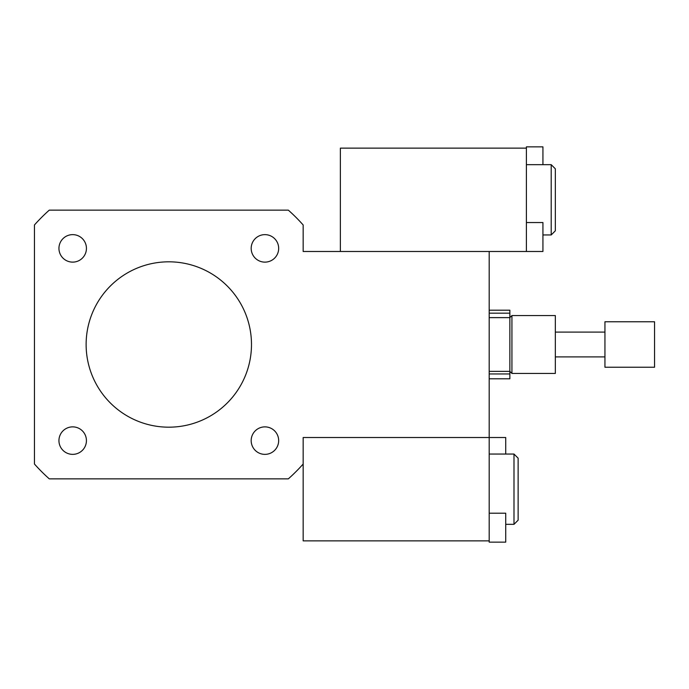 <?xml version="1.0" encoding="UTF-8"?>
<svg xmlns="http://www.w3.org/2000/svg" width="689" height="689" viewBox="0 0 689 689"><rect width="100%" height="100%" fill="white"/><g stroke="black" fill="none" stroke-linecap="round" stroke-linejoin="round"><path stroke-width="1.03" d="M72.689 262.121A13.737 13.737 0 0 1 60.787 241.512A13.737 13.737 0 0 1 84.592 241.512A13.737 13.737 0 0 1 72.689 262.121M251.184 248.384A13.737 13.737 0 0 1 271.793 236.482A13.737 13.737 0 0 1 271.793 260.287A13.737 13.737 0 0 1 251.184 248.384M264.921 426.879A13.737 13.737 0 0 1 276.823 447.488A13.737 13.737 0 0 1 253.018 447.488A13.737 13.737 0 0 1 264.921 426.879M86.426 440.615A13.737 13.737 0 0 1 65.817 452.518A13.737 13.737 0 0 1 65.817 428.713A13.737 13.737 0 0 1 86.426 440.615M555.334 373.438L555.334 315.562L511.927 315.562L511.927 373.438L555.334 373.438M489.19 378.795L509.86 378.795L509.86 313.168L489.19 313.168M489.19 513.202L505.726 513.202L505.726 542.14L489.19 542.14L489.19 437.515L303.16 437.515L303.16 464.033A179.829 179.829 0 0 1 288.338 478.855L49.272 478.855A179.829 179.829 0 0 1 34.45 464.033L34.45 224.967A179.829 179.829 0 0 1 49.272 210.145L288.338 210.145A179.829 179.829 0 0 1 303.16 224.967L303.16 251.485L526.396 251.485L526.396 146.86L542.932 146.86L542.932 164.671M505.726 454.051L505.726 437.515L489.19 437.515L489.19 251.485M86.125 344.5A82.68 82.68 0 0 1 210.145 272.896A82.68 82.68 0 0 1 210.145 416.104A82.68 82.68 0 0 1 86.125 344.5M489.19 310.205L509.86 310.205L509.86 313.168M509.86 373.946L489.19 373.946M654.55 367.056L654.55 321.763L604.942 321.763L604.942 367.056M526.396 251.485L542.932 251.485L542.932 222.547L526.396 222.547M551.2 164.671L551.2 234.949L555.334 230.815L555.334 168.805L551.2 164.671L526.396 164.671M340.366 251.485L340.366 148.135L526.396 148.135M513.994 454.051L513.994 524.329L518.128 520.195L518.128 458.185L513.994 454.051L489.19 454.051M303.16 464.033L303.16 540.865L489.19 540.865M489.19 371.371L509.86 371.371L511.927 373.438M489.19 317.629L509.86 317.629L511.927 315.562M654.55 367.237L604.942 367.237M604.942 332.098L555.334 332.098M604.942 356.902L555.334 356.902M551.2 234.949L542.932 234.949M513.994 524.329L505.726 524.329"/></g></svg>
